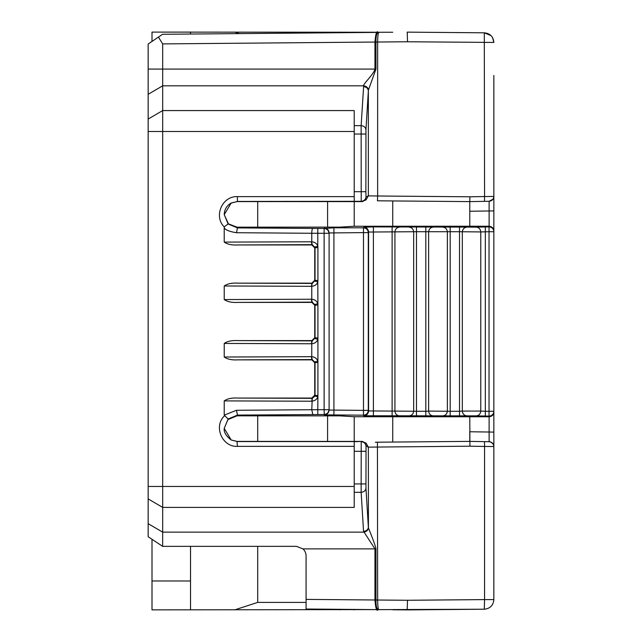 <?xml version="1.0" encoding="UTF-8"?>
<svg xmlns="http://www.w3.org/2000/svg" width="642" height="642" viewBox="0 0 642 642"><rect width="100%" height="100%" fill="white"/><g stroke="black" fill="none" stroke-linecap="round" stroke-linejoin="round"><path stroke-width="0.96" d="M373.652 609.611L152.002 609.86L152.002 539.288M152.002 41.425L152.002 32.1L392.743 32.261M152.002 32.1L190.522 32.1L190.522 34.026M190.522 609.86L190.522 546.358M354.224 416.738L354.224 441.407M493.85 433.743L493.85 446.535C493.57 443.654 491.997 442.049 489.116 441.72L469.775 441.383L392.743 442.057L392.743 416.754M224.227 214.669L228.432 223.857L237.01 227.164L339.819 227.132L354.135 226.257L469.775 226.225L392.743 226.249L392.743 200.938L469.775 201.612L489.116 201.275C491.973 200.938 493.546 199.333 493.85 196.46L493.85 231.056C493.57 228.127 491.965 226.522 489.035 226.241L489.035 226.907L476.244 227.132L373.395 226.907L363.773 227.236L363.645 227.814C366.478 228.183 368.026 229.78 368.291 232.621L368.58 232.043C368.291 229.13 366.686 227.525 363.773 227.236M354.224 201.596L354.224 226.257M354.224 609.86L354.224 609.435M354.224 32.1L354.224 32.598M339.859 32.1L338.791 32.734M234.755 32.1L239.458 33.601M257.699 227.156L257.699 201.604M327.589 201.596L327.589 227.14M327.589 415.864L327.589 441.399M257.699 441.399L257.699 415.839M234.755 609.86L257.699 602.397L257.699 546.35M339.859 609.86L338.912 609.306M306.073 602.397L257.699 602.397M493.85 446.663L493.85 565.353M399.613 227.107C396.804 227.437 395.239 229.042 394.926 231.922L394.926 411.081L368.58 410.952C368.275 413.857 366.67 415.454 363.773 415.767L476.244 415.872L489.035 416.096L489.035 416.762C492.021 416.514 493.626 414.909 493.85 411.939L493.85 445.781M489.035 226.241L469.775 226.225L469.775 201.612L489.116 201.275L489.116 226.241M489.116 416.762L489.116 441.72C491.997 442.049 493.57 443.654 493.85 446.535L493.842 599.853C493.168 605.518 489.982 608.648 484.301 609.226L378.058 609.643C376.693 611.698 375.658 608.48 374.952 599.989L375.963 600.013L375.963 548.886C375.554 546.318 373.042 539.336 368.436 527.957L368.356 447.129L469.92 446.198L469.775 416.77L354.135 416.738L339.819 415.864L237.01 415.831L227.942 419.595L224.227 428.326M493.176 444.079C490.953 442.017 489.597 441.231 489.116 441.72C491.997 442.049 493.57 443.654 493.85 446.535C493.57 443.654 491.997 442.049 489.116 441.72L469.775 441.383L469.775 431.761L493.85 432.098L493.85 446.503M493.85 196.524L493.85 210.905L469.775 211.242L469.775 201.612L484.469 201.355L484.558 196.54L493.85 196.46C493.554 199.325 491.981 200.93 489.116 201.275C491.973 200.938 493.546 199.333 493.85 196.46L493.85 75.467M493.85 213.89L493.85 192.423M485.32 226.907L485.32 411.281L480.778 411.057L480.778 231.939L489.035 231.714L489.035 226.907A4.815 4.815 0 0 1 493.85 231.714L493.85 416.514M493.85 449.609L493.85 443.959M493.85 465.522L493.85 467.817M493.85 441.182L493.85 437.683L493.85 441.182M493.85 211.162L493.85 174.215M493.85 201.195L493.85 303.546M493.85 183.026L493.85 183.74M493.85 411.281A4.815 4.815 180 0 1 489.035 416.096L489.035 411.281L493.85 411.281L493.85 427.307M493.85 195.377L493.85 196.556M493.85 210.311L493.85 225.527M493.85 301.74L493.85 196.107M493.85 115.383L493.85 98.37M493.85 446.535L484.558 446.455L484.558 599.596L493.85 599.596L493.85 566.565M493.85 543.67L493.85 526.649M392.743 609.772L407.18 609.9L407.518 600.27L377.64 600.013C377.713 605.639 378.082 608.857 378.732 609.651L306.073 609.017L306.073 555.972A9.63 9.63 0 0 0 302.96 548.886L296.443 546.342L162.635 546.358L148.15 536.72L148.15 44.025L162.595 34.275L378.732 32.381C378.114 33.015 377.753 36.233 377.64 42.027L407.518 41.77L407.237 32.269M231.2 440.003C226 435.902 223.673 432.026 224.227 428.374L231.2 440.003L237.404 441.552L354.224 441.552L354.224 507.397L162.683 507.397L148.15 498.914L148.15 523.663L162.683 532.146L162.683 85.819L148.15 94.302M148.15 68.702L148.15 106.371M378.002 200.81L469.775 201.612L469.92 196.797L377.64 195.995L377.432 200.81M469.775 441.383L375.345 442.21M377.071 442.194L378.002 442.186M491.01 606.425L492.542 604.427M491.01 35.615L484.301 32.806C490.103 33.424 493.281 36.634 493.85 42.436L492.542 37.605M484.301 32.806L407.18 32.14L484.301 32.806L484.558 196.54L469.92 196.797M158.422 37.092L162.683 43.897L374.952 42.051C375.666 33.553 376.702 30.334 378.058 32.389M366.221 199.702L367.89 195.866L366.221 199.702L362.385 201.596L237.002 201.604L230.919 203.153M231.112 439.955L237.002 441.391L362.385 441.407L366.221 443.301L367.89 447.129L366.221 443.301M148.15 69.079L162.683 69.079L162.683 43.897M148.15 119.051L162.683 110.568L354.224 110.568L354.224 201.315L361.221 201.315L361.141 125.663L363.661 85.819C362.923 84.022 373.756 74.408 374.96 69.079L162.683 69.079L162.683 85.819L363.661 85.819C366.405 86.205 367.994 87.601 368.436 90.008L375.963 69.079L375.963 42.027C375.875 36.265 376.645 33.055 378.266 32.405M368.436 527.957C367.994 530.364 366.405 531.753 363.661 532.146L162.683 532.146L162.635 546.358M484.469 441.64L484.558 446.455L469.92 446.198M363.541 531.327L361.141 492.302L361.221 441.68C364.142 441.969 365.747 443.574 366.036 446.495L365.956 488.113L368.356 527.138A4.815 4.181 -3.5 0 1 363.541 531.327L374.96 548.886L302.96 548.886M378.266 609.627C376.645 608.977 375.875 605.775 375.963 600.013L377.64 600.013L377.432 442.194M375.963 69.079L374.96 69.079L374.952 42.051L377.64 42.027L377.64 195.995L368.356 195.874L365.916 200.055M224.227 428.374L228.127 419.017L237.476 415.093L236.473 410.278L224.227 415.125L228.127 419.017M489.035 416.762L469.775 416.77M324.29 414.86L363.484 415.189L363.484 410.374L329.105 410.045C328.792 412.942 327.187 414.547 324.29 414.86L324.122 409.7L328.929 409.7C328.664 412.541 327.115 414.146 324.282 414.515A4.815 4.815 153.4 0 1 324.122 414.515L237.476 415.093L237.01 415.831M324.29 228.143C327.211 228.432 328.816 230.037 329.105 232.95L329.105 410.045L329.105 232.95L363.484 232.621L363.484 227.814L333.92 227.814L324.282 228.488C327.115 228.849 328.664 230.454 328.929 233.295L324.122 233.295L324.122 228.488L237.476 227.91L228.127 223.978L224.227 214.621L231.2 202.992L237.002 201.604M354.224 201.315L237.404 201.444L237.404 196.629L354.224 196.629M224.227 415.125L224.227 400.897C227.388 398.658 231.931 397.711 237.869 398.056L311.851 398.056L314.74 395.167L314.74 362.746L311.851 359.857L237.869 359.857C231.947 360.202 227.396 359.255 224.227 357.016L224.227 343.438C227.388 341.199 231.931 340.252 237.869 340.597L311.851 340.597L314.74 337.708L314.74 305.287L311.851 302.398L237.869 302.398C231.947 302.751 227.396 301.804 224.227 299.565L224.227 285.979C227.388 283.74 231.931 282.793 237.869 283.146L311.851 283.146L314.74 280.257L314.74 247.836L311.851 244.947L237.869 244.947C231.947 245.292 227.396 244.345 224.227 242.106L224.21 226.859C213.449 216.402 222.14 195.906 237.404 196.629M354.224 446.367L237.404 446.367C222.212 447.225 213.224 426.272 224.475 415.864M363.541 86.638C366.405 86.935 368.01 88.331 368.356 90.827L368.436 90.008M442.683 415.888C445.492 415.567 447.049 413.962 447.37 411.081L447.37 231.922C447.049 229.042 445.492 227.437 442.683 227.107M450.178 416.096L450.178 411.281L428.631 411.081C428.944 413.962 430.509 415.567 433.31 415.888M433.31 227.107C430.509 227.437 428.944 229.042 428.631 231.922L428.631 411.081L425.815 411.281L425.815 416.096M408.978 415.888C411.787 415.567 413.352 413.962 413.665 411.081L413.665 231.922C413.352 229.042 411.787 227.437 408.978 227.107M363.773 415.767L363.484 415.189A4.815 4.815 153.4 0 0 363.645 415.181C366.478 414.82 368.026 413.215 368.291 410.374L368.291 232.621L363.484 232.621L363.484 410.374L368.291 410.374L368.58 410.952L368.58 232.043L416.473 231.714L416.473 411.281L394.926 411.081C395.239 413.962 396.804 415.567 399.613 415.888M312.774 414.531L311.771 409.724L317.782 409.7L317.782 414.515M476.244 415.872C478.956 415.543 480.465 413.938 480.778 411.057L462.328 411.081C462.649 413.962 464.206 415.567 467.015 415.888M467.015 227.107C464.206 227.437 462.649 229.042 462.328 231.922L462.328 411.081L459.52 411.281L459.52 416.096M237.01 227.164L237.476 227.91L236.473 232.717L311.771 233.279A4.815 1.003 -89.6 0 1 312.774 228.464M237.869 359.857L312.253 359.584L315.029 362.457L315.029 395.448L317.918 395.448L317.782 409.7L324.122 409.7L324.122 233.295L311.771 233.279L311.771 241.785C315.005 242.138 317.012 243.647 317.782 246.303L317.782 228.488M416.473 416.096L416.473 411.281L425.815 411.281L425.815 231.714L450.178 231.714L450.178 226.907M459.52 226.907L459.52 231.714L450.178 231.714L450.178 411.281L459.52 411.281L459.52 231.714L480.778 231.939C480.465 229.066 478.956 227.461 476.244 227.132M224.21 226.859L228.127 223.978M224.227 227.87C225.494 230.021 229.579 231.634 236.473 232.717M237.869 244.947L312.132 244.666A2.889 0.602 -90.2 0 1 311.53 241.785L312.253 244.674L315.029 247.547L315.029 280.538L312.253 283.419L237.869 283.146M224.227 285.979L311.53 286.308L311.851 283.146M237.869 302.398L312.132 302.125A2.889 0.602 -90.2 0 1 311.53 299.236L312.253 302.125L315.029 305.006L315.029 337.997L312.253 340.87L237.869 340.597M224.227 343.438L311.53 343.759L311.851 340.597M311.851 359.857L312.132 359.584A2.889 0.602 -90.2 0 1 311.53 356.695L312.253 359.584M314.74 395.167L314.957 396.074L317.782 396.7C317.028 399.34 315.021 400.849 311.771 401.21L312.132 398.329L237.869 398.056M311.851 244.947L312.253 244.674M314.74 280.257L317.918 280.538L317.918 247.547L314.74 247.836M311.53 286.308L312.253 283.419M311.851 302.398L312.253 302.125M314.74 337.708L317.918 337.997L317.918 362.457L314.74 362.746M314.957 304.38L317.782 303.754C316.955 301.09 314.957 299.589 311.771 299.244L311.771 286.3C315.021 285.939 317.028 284.43 317.782 281.79L317.918 305.006L314.74 305.287M311.53 343.759L312.253 340.87M314.957 396.074L312.253 398.329L311.851 398.056M236.473 410.278L311.771 409.724L312.253 398.329M317.918 247.547L317.782 246.303L314.957 246.921M314.957 281.164L317.782 281.79L317.918 280.538M314.957 361.839L317.782 361.213C316.955 358.549 314.957 357.04 311.771 356.695L311.771 343.759C314.933 343.43 316.939 341.929 317.782 339.241L314.957 338.623M152.002 580.978L190.522 580.978M407.518 41.77L493.85 42.436M306.073 599.387L374.952 599.989L374.96 548.886L375.963 548.886M354.224 131.498L148.15 131.498M148.15 486.467L354.224 486.467M367.89 195.866L368.356 195.874L368.356 90.827L365.956 129.845L365.868 191.693L354.224 191.693M365.924 442.948L368.356 447.129L367.89 447.129M407.518 600.27L484.558 599.596L484.301 609.226M237.404 446.367L237.002 441.391M362.385 441.407L354.224 441.68M367.192 196.789L366.036 196.508C365.731 199.405 364.126 201.01 361.221 201.315L362.385 201.596M354.224 125.663L361.141 125.663C364.022 125.944 365.627 127.341 365.956 129.845M365.956 488.113C365.627 490.624 364.022 492.021 361.141 492.302L354.224 492.302M366.036 446.495L367.192 446.206M392.118 226.907L392.118 416.096M373.395 226.907L373.395 416.096M333.92 227.814L333.92 415.189M485.32 416.096L485.32 411.281L489.035 411.281L489.035 231.714L493.85 231.714M425.815 226.907L425.815 231.714L416.473 231.714L416.473 226.907M365.868 134.034L354.224 134.034M311.53 241.785L224.227 242.106M311.53 299.236L224.227 299.565M311.53 356.695L224.227 357.016M224.227 400.897L311.53 401.218M365.868 483.932L354.224 483.932M366.036 196.508L365.868 191.693M317.918 337.997L317.918 305.006M317.918 395.448L317.918 362.457M365.868 451.31L354.224 451.31M489.116 201.275L493.008 199.18M379.374 32.381L378.732 32.381M407.18 609.9L484.108 609.226M224.227 214.621C224.411 209.461 226.738 205.592 231.2 203"/></g></svg>
